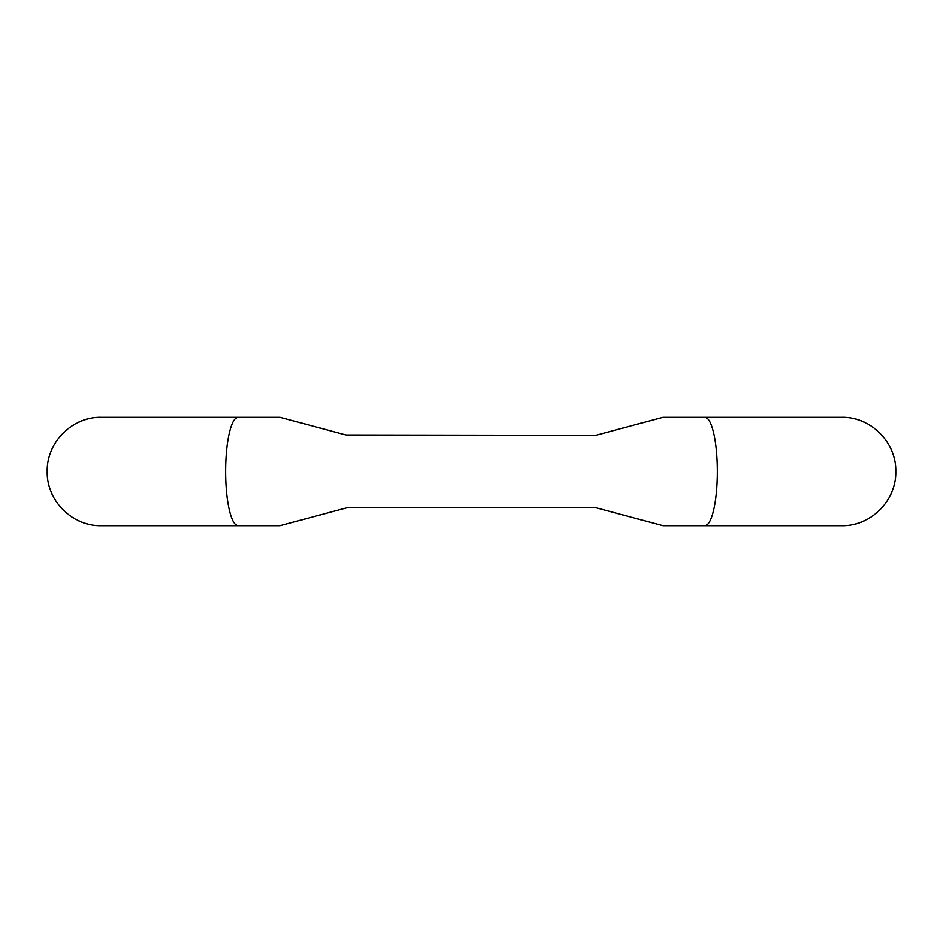 <?xml version="1.0" encoding="UTF-8"?>
<svg xmlns="http://www.w3.org/2000/svg" width="943" height="943" viewBox="0 0 943 943"><rect width="100%" height="100%" fill="white"/><g stroke="black" fill="none" stroke-linecap="round" stroke-linejoin="round"><path stroke-width="1.41" d="M344.124 508.477L279.965 525.675L238.225 525.675A54.175 12.577 -90 0 1 225.648 471.5A54.175 12.577 -90 0 1 238.225 417.325L279.965 417.325L340.989 433.686M605.524 510.269L614.459 512.65M657.071 418.928L663.035 417.325L704.775 417.325A54.175 12.577 -90 0 1 717.352 471.5A54.175 12.577 -90 0 1 704.775 525.675L663.035 525.675L618.938 513.852M616.333 513.157L610.864 511.695M624.136 515.255L656.505 523.919M595.646 507.617L663.035 525.675L595.646 507.617L347.354 507.617L308.88 517.919M597.06 435.006L662.799 417.395L595.646 435.383L345.94 435.006M347.354 435.383L279.965 417.325L347.354 435.383M605.052 432.861L607.999 432.071M626.27 427.179L657.059 418.928M608.636 431.906L602.353 433.591M343.947 434.475L328.541 430.35M285.941 418.928L279.965 417.325M704.775 417.325L841.675 417.325C870.625 416.582 896.593 442.55 895.85 471.5C896.593 500.45 870.625 526.418 841.675 525.675L704.775 525.675M238.225 417.325L101.325 417.325C72.375 416.582 46.407 442.55 47.15 471.5C46.407 500.45 72.375 526.418 101.325 525.675L238.225 525.675"/></g></svg>
